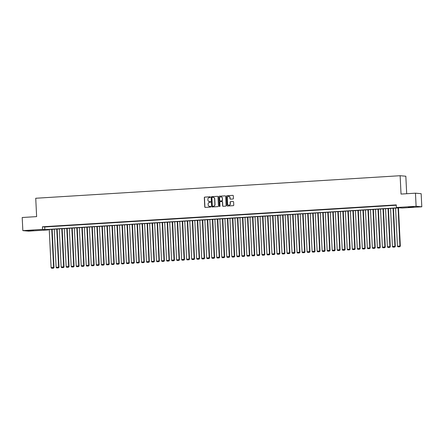 <?xml version="1.0" encoding="UTF-8"?>
<svg xmlns="http://www.w3.org/2000/svg" width="444" height="444" viewBox="0 0 444 444"><rect width="100%" height="100%" fill="white"/><g stroke="black" fill="none" stroke-linecap="round" stroke-linejoin="round"><path stroke-width="0.67" d="M210.373 197.119A0.361 0.344 -84.9 0 0 210.012 196.781L204.778 197.103A0.516 0.494 -84.9 0 0 204.312 197.652L204.762 206.915A0.516 0.494 -84.9 0 0 205.283 207.404L210.517 207.076A0.361 0.344 -84.9 0 0 210.528 206.36A0.361 0.344 -84.9 0 0 210.478 206.355L209.801 206.399A1.648 1.576 -84.9 0 1 208.147 204.851L208.108 204.079A1.648 1.576 -84.9 0 1 209.601 202.331L210.284 202.292A0.361 0.344 -84.9 0 0 210.295 201.57A0.361 0.344 -84.9 0 0 210.245 201.57L209.568 201.609A1.648 1.576 -84.9 0 1 207.914 200.061L207.875 199.289A1.648 1.576 -84.9 0 1 209.368 197.541L210.045 197.502A0.361 0.344 -84.9 0 0 210.373 197.119M413.63 207.059L408.33 207.154L413.63 207.059M33.417 230.586L28.122 230.675L33.417 230.586M232.961 199.001A0.516 0.494 -84.9 0 0 233.433 198.457L233.305 195.854A0.516 0.494 -84.9 0 0 232.784 195.371L226.973 195.732A0.516 0.494 -84.9 0 0 226.507 196.276L226.956 205.544A0.516 0.494 -84.9 0 0 227.478 206.027L233.289 205.666A0.516 0.494 -84.9 0 0 233.755 205.122L233.605 201.981A0.516 0.494 -84.9 0 0 233.083 201.498L230.597 201.654A0.516 0.494 -84.9 0 0 230.131 202.198L230.208 203.757A1.382 1.321 -84.9 0 1 228.765 205.211A1.382 1.321 -84.9 0 1 227.572 203.918L227.273 197.819A1.382 1.321 -84.9 0 1 228.716 196.359A1.382 1.321 -84.9 0 1 229.909 197.652L229.959 198.673A0.516 0.494 -84.9 0 0 230.475 199.156L232.961 199.001M22.844 230.625L22.2 217.51L36.63 216.617L35.731 198.257L400.133 175.713L401.032 194.072L415.462 193.179L416.106 206.294L421.8 206.804L402.098 208.025L399.789 207.814L45.926 229.709L48.235 229.92L28.538 231.135L22.844 230.625L42.541 229.404L44.85 229.615L398.712 207.72L396.403 207.514L416.106 206.294M396.403 207.514L396.276 204.889L42.413 226.784L42.541 229.404M217.982 196.803A0.516 0.494 -84.9 0 0 217.466 196.32L211.649 196.681A0.516 0.494 -84.9 0 0 211.183 197.225L211.638 206.493A0.516 0.494 -84.9 0 0 212.154 206.976L217.965 206.615A0.516 0.494 -84.9 0 0 218.437 206.072L217.982 196.803M219.314 196.204L225.125 195.848A0.516 0.494 -84.9 0 1 225.641 196.331L226.096 205.6A0.516 0.494 -84.9 0 1 225.63 206.144L223.138 206.299A0.516 0.494 -84.9 0 1 222.622 205.811L222.438 202.053A0.516 0.494 -84.9 0 0 221.922 201.57L220.268 201.67A0.516 0.494 -84.9 0 0 219.802 202.22L219.996 206.133A0.361 0.344 -84.9 0 1 219.619 206.51A0.361 0.344 -84.9 0 1 219.303 206.171L218.842 196.753A0.516 0.494 -84.9 0 1 219.314 196.204L225.125 195.848M48.801 226.557L45.788 226.745L48.801 226.557M53.818 226.246L50.81 226.434L53.818 226.246M58.841 225.935L55.827 226.124L58.841 225.935M63.858 225.624L60.845 225.813L63.858 225.624M68.876 225.313L65.867 225.502L68.876 225.313M73.898 225.003L70.885 225.191L73.898 225.003M78.915 224.692L75.902 224.88L78.915 224.692M83.933 224.381L80.925 224.57L83.933 224.381M88.955 224.07L85.942 224.259L88.955 224.07M93.973 223.759L90.965 223.948L93.973 223.759M98.995 223.449L95.982 223.637L98.995 223.449M104.013 223.143L100.999 223.326L104.013 223.143M109.03 222.833L106.022 223.016L109.03 222.833M114.053 222.522L111.039 222.705L114.053 222.522M119.07 222.211L116.062 222.394L119.07 222.211M124.092 221.9L121.079 222.083L124.092 221.9M129.11 221.589L126.096 221.772L129.11 221.589M134.127 221.279L131.119 221.462L134.127 221.279M139.15 220.968L136.136 221.151L139.15 220.968M144.167 220.657L141.153 220.84L144.167 220.657M149.184 220.346L146.176 220.535L149.184 220.346M154.207 220.035L151.193 220.224L154.207 220.035M159.224 219.725L156.216 219.913L159.224 219.725M164.247 219.414L161.233 219.602L164.247 219.414M169.264 219.103L166.25 219.292L169.264 219.103M174.281 218.792L171.273 218.981L174.281 218.792M179.304 218.481L176.29 218.67L179.304 218.481M184.321 218.171L181.307 218.359L184.321 218.171M189.338 217.86L186.33 218.048L189.338 217.86M194.361 217.549L191.347 217.738L194.361 217.549M199.378 217.238L196.37 217.427L199.378 217.238M204.401 216.927L201.387 217.116L204.401 216.927M209.418 216.622L206.405 216.805L209.418 216.622M214.435 216.311L211.427 216.494L214.435 216.311M219.458 216L216.444 216.184L219.458 216M224.475 215.69L221.467 215.873L224.475 215.69M229.498 215.379L226.484 215.562L229.498 215.379M234.515 215.068L231.502 215.251L234.515 215.068M239.532 214.757L236.524 214.94L239.532 214.757M244.555 214.446L241.542 214.63L244.555 214.446M249.572 214.136L246.559 214.319L249.572 214.136M254.59 213.825L251.582 214.014L254.59 213.825M259.612 213.514L256.599 213.703L259.612 213.514M264.63 213.203L261.621 213.392L264.63 213.203M269.652 212.892L266.639 213.081L269.652 212.892M274.67 212.582L271.656 212.77L274.67 212.582M279.687 212.271L276.679 212.46L279.687 212.271M284.709 211.96L281.696 212.149L284.709 211.96M289.727 211.649L286.713 211.838L289.727 211.649M294.744 211.338L291.736 211.527L294.744 211.338M299.767 211.028L296.753 211.216L299.767 211.028M304.784 210.717L301.776 210.906L304.784 210.717M309.807 210.406L306.793 210.595L309.807 210.406M314.824 210.101L311.81 210.284L314.824 210.101M319.841 209.79L316.833 209.973L319.841 209.79M324.864 209.479L321.85 209.662L324.864 209.479M329.881 209.168L326.867 209.352L329.881 209.168M334.904 208.858L331.89 209.041L334.904 208.858M339.921 208.547L336.907 208.73L339.921 208.547M344.938 208.236L341.93 208.419L344.938 208.236M349.961 207.925L346.947 208.108L349.961 207.925M354.978 207.614L351.964 207.798L354.978 207.614M359.995 207.304L356.987 207.492L359.995 207.304M365.018 206.993L362.004 207.182L365.018 206.993M370.035 206.682L367.027 206.871L370.035 206.682M375.058 206.371L372.044 206.56L375.058 206.371M380.075 206.06L377.061 206.249L380.075 206.06M385.092 205.75L382.084 205.938L385.092 205.75M390.115 205.439L387.101 205.628L390.115 205.439M42.413 226.784L44.722 226.989L396.292 205.239M392.507 205.35L395.515 205.167L392.502 205.294M406.687 193.723L405.833 176.224L400.133 175.713M415.462 193.179L421.156 193.689L421.8 206.804M48.218 229.57L48.235 229.92M44.722 226.989L44.85 229.615M209.418 201.615A1.648 1.576 -84.9 0 0 209.723 201.626L209.568 201.609M210.367 201.587L209.723 201.626M209.651 206.399A1.648 1.576 -84.9 0 0 209.957 206.416L209.801 206.399M210.606 206.371L209.957 206.416M210.012 196.781L204.928 197.119A0.516 0.494 -84.9 0 0 204.462 197.663L204.917 206.932A0.516 0.494 -84.9 0 0 205.289 207.404M217.466 196.32L211.805 196.692A0.516 0.494 -84.9 0 0 211.338 197.241L211.788 206.504A0.516 0.494 -84.9 0 0 212.16 206.976M212.226 197.369A0.361 0.344 -84.9 0 0 211.899 197.747L212.299 205.883A0.361 0.344 -84.9 0 0 212.659 206.221L213.375 206.177A1.648 1.576 -84.9 0 0 214.868 204.434L214.596 198.873A1.648 1.576 -84.9 0 0 212.942 197.325L212.226 197.369M213.248 197.336A1.648 1.576 -84.9 0 1 214.752 198.884L215.024 204.445A1.648 1.576 -84.9 0 1 213.531 206.194L212.815 206.238M222.072 201.582A0.516 0.494 -84.9 0 1 222.594 202.07L222.777 205.827A0.516 0.494 -84.9 0 0 223.149 206.299M219.464 196.22A0.516 0.494 -84.9 0 0 218.997 196.764L219.458 206.188A0.361 0.344 -84.9 0 0 219.697 206.51M222.25 198.152A1.382 1.321 -84.9 0 0 221.051 196.859A1.382 1.321 -84.9 0 0 219.614 198.318L219.719 200.466A0.516 0.494 -84.9 0 0 220.235 200.949L221.883 200.849A0.516 0.494 -84.9 0 0 222.355 200.305L222.4 198.168A1.382 1.321 -84.9 0 0 221.129 196.87M222.4 198.168L222.505 200.316A0.516 0.494 -84.9 0 1 222.039 200.86L220.391 200.966M228.788 196.37A1.382 1.321 -84.9 0 1 230.064 197.669L230.114 198.684A0.516 0.494 -84.9 0 0 230.48 199.156M228.843 205.217A1.382 1.321 -84.9 0 0 230.358 203.768L230.208 203.757M233.083 201.498L230.752 201.665A0.516 0.494 -84.9 0 0 230.286 202.214L230.358 203.768M232.784 195.371L227.128 195.743A0.516 0.494 -84.9 0 0 226.656 196.292L227.112 205.561A0.516 0.494 -84.9 0 0 227.483 206.027M51.748 229.348L53.613 267.449L51.104 267.604L49.24 229.504M53.385 268.165L51.632 268.27L53.541 268.176L53.613 267.449L53.996 267.482L52.131 229.326M51.104 267.604L51.632 268.27M53.541 268.176L53.996 267.482M56.771 229.037L58.63 267.138L56.122 267.294L54.262 229.193M58.403 267.854L56.649 267.96L58.558 267.865L58.63 267.138L59.019 267.171L57.154 229.015M56.122 267.294L56.649 267.96M58.558 267.865L59.019 267.171M61.788 228.727L63.653 266.827L61.144 266.983L59.28 228.882M63.425 267.543L61.666 267.649L63.581 267.554L63.653 266.827L64.036 266.861L62.171 228.704M61.144 266.983L61.666 267.649M63.581 267.554L64.036 266.861M66.811 228.416L68.67 266.517L66.162 266.672L64.297 228.571M68.443 267.233L66.689 267.338L68.598 267.244L68.67 266.517L69.059 266.55L67.188 228.394M66.162 266.672L66.689 267.338M68.598 267.244L69.059 266.55M71.828 228.105L73.693 266.206L71.179 266.361L69.32 228.26M73.465 266.922L71.706 267.027L73.615 266.933L73.693 266.206L74.076 266.239L72.211 228.083M71.179 266.361L71.706 267.027M73.615 266.933L74.076 266.239M76.845 227.794L78.71 265.895L76.202 266.05L74.337 227.95M78.483 266.611L76.723 266.722L78.638 266.622L78.71 265.895L79.093 265.928L77.228 227.772M76.202 266.05L76.723 266.722M78.638 266.622L79.093 265.928M81.868 227.483L83.727 265.584L81.219 265.74L79.354 227.639M83.5 266.3L81.746 266.411L83.655 266.311L83.727 265.584L84.116 265.617L82.245 227.461M81.219 265.74L81.746 266.411M83.655 266.311L84.116 265.617M86.885 227.178L88.75 265.273L86.241 265.429L84.377 227.334M88.523 265.989L86.763 266.1L88.672 266.006L88.75 265.273L89.133 265.307L87.268 227.15M86.241 265.429L86.763 266.1M88.672 266.006L89.133 265.307M91.902 226.867L93.767 264.963L91.259 265.118L89.394 227.023M93.54 265.679L91.786 265.79L93.695 265.695L93.767 264.963L94.15 264.996L92.285 226.84M91.259 265.118L91.786 265.79M93.695 265.695L94.15 264.996M96.925 226.557L98.79 264.652L96.276 264.807L94.417 226.712M98.562 265.368L96.803 265.479L98.712 265.384L98.79 264.652L99.173 264.685L97.308 226.529M96.276 264.807L96.803 265.479M98.712 265.384L99.173 264.685M101.942 226.246L103.807 264.341L101.299 264.496L99.434 226.401M103.58 265.057L101.82 265.168L103.735 265.074L103.807 264.341L104.19 264.374L102.325 226.218M101.299 264.496L101.82 265.168M103.735 265.074L104.19 264.374M106.965 225.935L108.824 264.03L106.316 264.186L104.451 226.09M108.597 264.746L106.843 264.857L108.752 264.763L108.824 264.03L109.213 264.069L107.343 225.907M106.316 264.186L106.843 264.857M108.752 264.763L109.213 264.069M111.982 225.624L113.847 263.719L111.333 263.875L109.474 225.78M113.62 264.435L111.86 264.546L113.769 264.452L113.847 263.719L114.23 263.758L112.365 225.602M111.333 263.875L111.86 264.546M113.769 264.452L114.23 263.758M117 225.313L118.864 263.409L116.356 263.564L114.491 225.469M118.637 264.125L116.877 264.236L118.792 264.141L118.864 263.409L119.247 263.447L117.383 225.291M116.356 263.564L116.877 264.236M118.792 264.141L119.247 263.447M122.022 225.003L123.882 263.098L121.373 263.253L119.514 225.158M123.654 263.814L121.9 263.925L123.809 263.83L123.882 263.098L124.27 263.137L122.405 224.98M121.373 263.253L121.9 263.925M123.809 263.83L124.27 263.137M127.04 224.692L128.904 262.787L126.396 262.942L124.531 224.847M128.677 263.503L126.917 263.614L128.832 263.52L128.904 262.787L129.287 262.826L127.422 224.67M126.396 262.942L126.917 263.614M128.832 263.52L129.287 262.826M132.057 224.381L133.922 262.482L131.413 262.637L129.548 224.536M133.694 263.192L131.94 263.303L133.849 263.209L133.922 262.482L134.31 262.515L132.44 224.359M131.413 262.637L131.94 263.303M133.849 263.209L134.31 262.515M137.079 224.07L138.944 262.171L136.43 262.326L134.571 224.226M138.717 262.887L136.957 262.992L138.867 262.898L138.944 262.171L139.327 262.204L137.462 224.048M136.43 262.326L136.957 262.992M138.867 262.898L139.327 262.204M142.097 223.759L143.961 261.86L141.453 262.016L139.588 223.915M143.734 262.576L141.975 262.682L143.889 262.587L143.961 261.86L144.344 261.893L142.48 223.737M141.453 262.016L141.975 262.682M143.889 262.587L144.344 261.893M147.119 223.449L148.979 261.549L146.47 261.705L144.605 223.604M148.751 262.265L146.997 262.371L148.907 262.276L148.979 261.549L149.367 261.583L147.497 223.426M146.47 261.705L146.997 262.371M148.907 262.276L149.367 261.583M152.137 223.138L154.001 261.239L151.493 261.394L149.628 223.293M153.774 261.954L152.014 262.06L153.924 261.966L154.001 261.239L154.384 261.272L152.52 223.116M151.493 261.394L152.014 262.06M153.924 261.966L154.384 261.272M157.154 222.827L159.019 260.928L156.51 261.083L154.645 222.982M158.791 261.644L157.037 261.749L158.946 261.655L159.019 260.928L159.402 260.961L157.537 222.805M156.51 261.083L157.037 261.749M158.946 261.655L159.402 260.961M162.177 222.516L164.036 260.617L161.527 260.772L159.668 222.672M163.808 261.333L162.054 261.438L163.964 261.344L164.036 260.617L164.424 260.65L162.56 222.494M161.527 260.772L162.054 261.438M163.964 261.344L164.424 260.65M167.194 222.205L169.059 260.306L166.55 260.462L164.685 222.361M168.831 261.022L167.072 261.127L168.986 261.033L169.059 260.306L169.442 260.339L167.577 222.183M166.55 260.462L167.072 261.127M168.986 261.033L169.442 260.339M172.211 221.895L174.076 259.995L171.567 260.151L169.702 222.05M173.848 260.711L172.094 260.817L174.004 260.722L174.076 259.995L174.464 260.029L172.594 221.872M171.567 260.151L172.094 260.817M174.004 260.722L174.464 260.029M177.234 221.584L179.099 259.685L176.584 259.84L174.725 221.739M178.871 260.4L177.112 260.506L179.021 260.412L179.099 259.685L179.481 259.718L177.617 221.562M176.584 259.84L177.112 260.506M179.021 260.412L179.481 259.718M182.251 221.273L184.116 259.374L181.607 259.529L179.742 221.428M183.888 260.09L182.129 260.201L184.044 260.101L184.116 259.374L184.499 259.407L182.634 221.251M181.607 259.529L182.129 260.201M184.044 260.101L184.499 259.407M187.274 220.962L189.133 259.063L186.624 259.218L184.76 221.118M188.905 259.779L187.152 259.89L189.061 259.79L189.133 259.063L189.521 259.096L187.651 220.94M186.624 259.218L187.152 259.89M189.061 259.79L189.521 259.096M192.291 220.657L194.156 258.752L191.647 258.908L189.782 220.812M193.928 259.468L192.169 259.579L194.078 259.485L194.156 258.752L194.539 258.785L192.674 220.629M191.647 258.908L192.169 259.579M194.078 259.485L194.539 258.785M197.308 220.346L199.173 258.441L196.664 258.597L194.799 220.502M198.945 259.157L197.192 259.268L199.101 259.174L199.173 258.441L199.556 258.475L197.691 220.318M196.664 258.597L197.192 259.268M199.101 259.174L199.556 258.475M202.331 220.035L204.196 258.131L201.681 258.286L199.822 220.191M203.963 258.846L202.209 258.957L204.118 258.863L204.196 258.131L204.579 258.164L202.714 220.008M201.681 258.286L202.209 258.957M204.118 258.863L204.579 258.164M207.348 219.725L209.213 257.82L206.704 257.975L204.839 219.88M208.985 258.536L207.226 258.647L209.141 258.552L209.213 257.82L209.596 257.853L207.731 219.697M206.704 257.975L207.226 258.647M209.141 258.552L209.596 257.853M212.371 219.414L214.23 257.509L211.721 257.664L209.857 219.569M214.002 258.225L212.249 258.336L214.158 258.242L214.23 257.509L214.619 257.548L212.748 219.386M211.721 257.664L212.249 258.336M214.158 258.242L214.619 257.548M217.388 219.103L219.253 257.198L216.739 257.353L214.879 219.258M219.025 257.914L217.266 258.025L219.175 257.931L219.253 257.198L219.636 257.237L217.771 219.081M216.739 257.353L217.266 258.025M219.175 257.931L219.636 257.237M222.405 218.792L224.27 256.887L221.761 257.043L219.897 218.948M224.042 257.603L222.283 257.714L224.198 257.62L224.27 256.887L224.653 256.926L222.788 218.77M221.761 257.043L222.283 257.714M224.198 257.62L224.653 256.926M227.428 218.481L229.287 256.577L226.779 256.732L224.914 218.637M229.06 257.292L227.306 257.403L229.215 257.309L229.287 256.577L229.676 256.615L227.811 218.459M226.779 256.732L227.306 257.403M229.215 257.309L229.676 256.615M232.445 218.171L234.31 256.266L231.801 256.421L229.937 218.326M234.082 256.982L232.323 257.093L234.238 256.998L234.31 256.266L234.693 256.305L232.828 218.148M231.801 256.421L232.323 257.093M234.238 256.998L234.693 256.305M237.462 217.86L239.327 255.96L236.819 256.116L234.954 218.015M239.1 256.671L237.346 256.782L239.255 256.688L239.327 255.96L239.716 255.994L237.845 217.838M236.819 256.116L237.346 256.782M239.255 256.688L239.716 255.994M242.485 217.549L244.35 255.65L241.836 255.805L239.976 217.704M244.122 256.366L242.363 256.471L244.272 256.377L244.35 255.65L244.733 255.683L242.868 217.527M241.836 255.805L242.363 256.471M244.272 256.377L244.733 255.683M247.502 217.238L249.367 255.339L246.858 255.494L244.994 217.394M249.139 256.055L247.38 256.16L249.295 256.066L249.367 255.339L249.75 255.372L247.885 217.216M246.858 255.494L247.38 256.16M249.295 256.066L249.75 255.372M252.525 216.927L254.384 255.028L251.876 255.183L250.011 217.083M254.157 255.744L252.403 255.849L254.312 255.755L254.384 255.028L254.773 255.061L252.902 216.905M251.876 255.183L252.403 255.849M254.312 255.755L254.773 255.061M257.542 216.617L259.407 254.717L256.898 254.873L255.034 216.772M259.179 255.433L257.42 255.539L259.329 255.444L259.407 254.717L259.79 254.751L257.925 216.594M256.898 254.873L257.42 255.539M259.329 255.444L259.79 254.751M262.559 216.306L264.424 254.406L261.916 254.562L260.051 216.461M264.197 255.122L262.443 255.228L264.352 255.134L264.424 254.406L264.807 254.44L262.942 216.284M261.916 254.562L262.443 255.228M264.352 255.134L264.807 254.44M267.582 215.995L269.441 254.096L266.933 254.251L265.074 216.15M269.214 254.812L267.46 254.917L269.369 254.823L269.441 254.096L269.83 254.129L267.965 215.973M266.933 254.251L267.46 254.917M269.369 254.823L269.83 254.129M272.599 215.684L274.464 253.785L271.956 253.94L270.091 215.84M274.237 254.501L272.477 254.606L274.392 254.512L274.464 253.785L274.847 253.818L272.982 215.662M271.956 253.94L272.477 254.606M274.392 254.512L274.847 253.818M277.617 215.373L279.481 253.474L276.973 253.629L275.108 215.529M279.254 254.19L277.5 254.295L279.409 254.201L279.481 253.474L279.87 253.507L278 215.351M276.973 253.629L277.5 254.295M279.409 254.201L279.87 253.507M282.639 215.063L284.504 253.163L281.99 253.319L280.131 215.218M284.277 253.879L282.517 253.985L284.426 253.89L284.504 253.163L284.887 253.197L283.022 215.04M281.99 253.319L282.517 253.985M284.426 253.89L284.887 253.197M287.656 214.752L289.521 252.852L287.013 253.008L285.148 214.907M289.294 253.568L287.534 253.679L289.449 253.579L289.521 252.852L289.904 252.886L288.039 214.73M287.013 253.008L287.534 253.679M289.449 253.579L289.904 252.886M292.679 214.441L294.539 252.542L292.03 252.697L290.165 214.596M294.311 253.258L292.557 253.369L294.466 253.269L294.539 252.542L294.927 252.575L293.057 214.419M292.03 252.697L292.557 253.369M294.466 253.269L294.927 252.575M297.696 214.136L299.561 252.231L297.053 252.386L295.188 214.291M299.334 252.947L297.574 253.058L299.484 252.963L299.561 252.231L299.944 252.264L298.079 214.108M297.053 252.386L297.574 253.058M299.484 252.963L299.944 252.264M302.714 213.825L304.578 251.92L302.07 252.075L300.205 213.98M304.351 252.636L302.597 252.747L304.506 252.653L304.578 251.92L304.961 251.953L303.097 213.797M302.07 252.075L302.597 252.747M304.506 252.653L304.961 251.953M307.736 213.514L309.596 251.609L307.087 251.765L305.228 213.669M309.368 252.325L307.614 252.436L309.524 252.342L309.596 251.609L309.984 251.643L308.119 213.486M307.087 251.765L307.614 252.436M309.524 252.342L309.984 251.643M312.754 213.203L314.618 251.298L312.11 251.454L310.245 213.359M314.391 252.014L312.632 252.125L314.546 252.031L314.618 251.298L315.001 251.332L313.137 213.176M312.11 251.454L312.632 252.125M314.546 252.031L315.001 251.332M317.776 212.892L319.636 250.988L317.127 251.143L315.262 213.048M319.408 251.704L317.654 251.815L319.563 251.72L319.636 250.988L320.024 251.027L318.154 212.865M317.127 251.143L317.654 251.815M319.563 251.72L320.024 251.027M322.794 212.582L324.658 250.677L322.144 250.832L320.285 212.737M324.431 251.393L322.671 251.504L324.581 251.409L324.658 250.677L325.041 250.716L323.176 212.559M322.144 250.832L322.671 251.504M324.581 251.409L325.041 250.716M327.811 212.271L329.676 250.366L327.167 250.521L325.302 212.426M329.448 251.082L327.689 251.193L329.603 251.099L329.676 250.366L330.059 250.405L328.194 212.249M327.167 250.521L327.689 251.193M329.603 251.099L330.059 250.405M332.834 211.96L334.693 250.055L332.184 250.211L330.319 212.115M334.465 250.771L332.711 250.882L334.621 250.788L334.693 250.055L335.081 250.094L333.211 211.938M332.184 250.211L332.711 250.882M334.621 250.788L335.081 250.094M337.851 211.649L339.716 249.744L337.207 249.9L335.342 211.805M339.488 250.46L337.729 250.571L339.638 250.477L339.716 249.744L340.098 249.783L338.234 211.627M337.207 249.9L337.729 250.571M339.638 250.477L340.098 249.783M342.868 211.338L344.733 249.439L342.224 249.589L340.359 211.494M344.505 250.15L342.751 250.261L344.661 250.166L344.733 249.439L345.121 249.473L343.251 211.316M342.224 249.589L342.751 250.261M344.661 250.166L345.121 249.473M347.891 211.028L349.755 249.128L347.241 249.284L345.382 211.183M349.528 249.839L347.769 249.95L349.678 249.855L349.755 249.128L350.138 249.162L348.274 211.005M347.241 249.284L347.769 249.95M349.678 249.855L350.138 249.162M352.908 210.717L354.773 248.818L352.264 248.973L350.399 210.872M354.545 249.534L352.786 249.639L354.701 249.545L354.773 248.818L355.156 248.851L353.291 210.695M352.264 248.973L352.786 249.639M354.701 249.545L355.156 248.851M357.931 210.406L359.79 248.507L357.281 248.662L355.416 210.561M359.562 249.223L357.809 249.328L359.718 249.234L359.79 248.507L360.178 248.54L358.308 210.384M357.281 248.662L357.809 249.328M359.718 249.234L360.178 248.54M362.948 210.095L364.813 248.196L362.298 248.351L360.439 210.251M364.585 248.912L362.826 249.017L364.735 248.923L364.813 248.196L365.196 248.229L363.331 210.073M362.298 248.351L362.826 249.017M364.735 248.923L365.196 248.229M367.965 209.784L369.83 247.885L367.321 248.041L365.456 209.94M369.602 248.601L367.848 248.707L369.758 248.612L369.83 247.885L370.213 247.919L368.348 209.762M367.321 248.041L367.848 248.707M369.758 248.612L370.213 247.919M372.988 209.474L374.847 247.574L372.338 247.73L370.479 209.629M374.619 248.29L372.866 248.396L374.775 248.301L374.847 247.574L375.236 247.608L373.371 209.451M372.338 247.73L372.866 248.396M374.775 248.301L375.236 247.608M378.005 209.163L379.87 247.264L377.361 247.419L375.496 209.318M379.642 247.98L377.883 248.085L379.798 247.991L379.87 247.264L380.253 247.297L378.388 209.141M377.361 247.419L377.883 248.085M379.798 247.991L380.253 247.297M383.022 208.852L384.887 246.953L382.378 247.108L380.514 209.007M384.659 247.669L382.906 247.774L384.815 247.68L384.887 246.953L385.275 246.986L383.405 208.83M382.378 247.108L382.906 247.774M384.815 247.68L385.275 246.986M388.045 208.541L389.91 246.642L387.396 246.797L385.536 208.697M389.682 247.358L387.923 247.463L389.832 247.369L389.91 246.642L390.293 246.675L388.428 208.519M387.396 246.797L387.923 247.463M389.832 247.369L390.293 246.675M393.062 208.23L394.927 246.331L392.418 246.487L390.554 208.386M394.699 247.047L392.94 247.158L394.855 247.058L394.927 246.331L395.31 246.365L393.445 208.208M392.418 246.487L392.94 247.158M394.855 247.058L395.31 246.365M398.085 207.92L399.944 246.02L397.436 246.176L395.571 208.075M399.717 246.736L397.963 246.847L399.872 246.747L399.944 246.02L400.333 246.054L398.462 207.897M397.436 246.176L397.963 246.847M399.872 246.747L400.333 246.054"/></g></svg>
